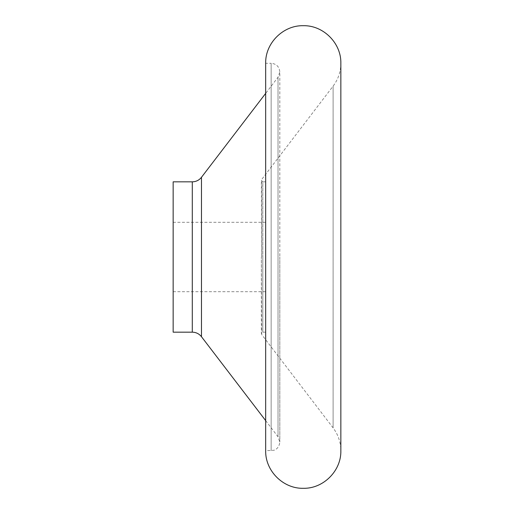 <?xml version="1.0" encoding="UTF-8"?>
<svg xmlns="http://www.w3.org/2000/svg" width="514" height="514" viewBox="0 0 514 514"><rect width="100%" height="100%" fill="white"/><g stroke="black" fill="none" stroke-linecap="round" stroke-linejoin="round"><path stroke-width="0.39" stroke-dasharray="2.57 1.93" d="M265.674 420.619L278.029 436.771L279.815 442.04C279.166 448.549 274.508 450.238 273.891 450.264L265.674 450.714L265.674 63.286L271.141 63.286L271.141 450.714L271.141 63.286C276.41 63.8 279.301 66.691 279.815 71.96L279.815 257L279.815 71.96L278.029 77.228L265.674 93.381M262.815 332.172L265.674 332.172L265.674 181.827L262.815 181.827L262.815 257L262.815 181.827L261.369 180.382L261.671 257L261.671 179.502L333.111 86.127L333.111 427.873L333.111 86.127C338.193 79.362 340.776 71.748 340.846 63.286L340.846 450.714C340.776 442.252 338.193 434.638 333.111 427.873L261.671 334.498L261.369 257L261.369 333.618L262.815 332.172L262.815 257L262.815 332.172M173.154 332.172L173.154 181.827M173.154 257L173.154 291.695L173.154 257M265.674 257L265.674 291.695L265.674 257M265.674 181.827L265.674 332.172M278.029 77.228L278.029 257L278.029 77.228M201.475 336.709L201.475 177.291M278.029 436.771L278.029 257L278.029 436.771M192.294 332.172L192.294 181.827M173.154 291.695L265.674 291.695M173.154 222.305L265.674 222.305M279.815 257L279.815 442.04L279.815 257"/><path stroke-width="0.77" d="M265.674 63.286L265.674 450.714C265.16 470.798 283.175 488.82 303.26 488.3C323.345 488.82 341.367 470.798 340.846 450.714L340.846 63.286C341.367 43.202 323.345 25.18 303.26 25.7C283.175 25.18 265.16 43.202 265.674 63.286M265.674 93.381L201.475 177.291L201.475 336.709L265.674 420.619M201.475 177.291C199.117 180.228 196.059 181.744 192.294 181.827L173.154 181.827L173.154 332.172L192.294 332.172C196.059 332.256 199.117 333.772 201.475 336.709M192.294 181.827L192.294 332.172"/></g></svg>

